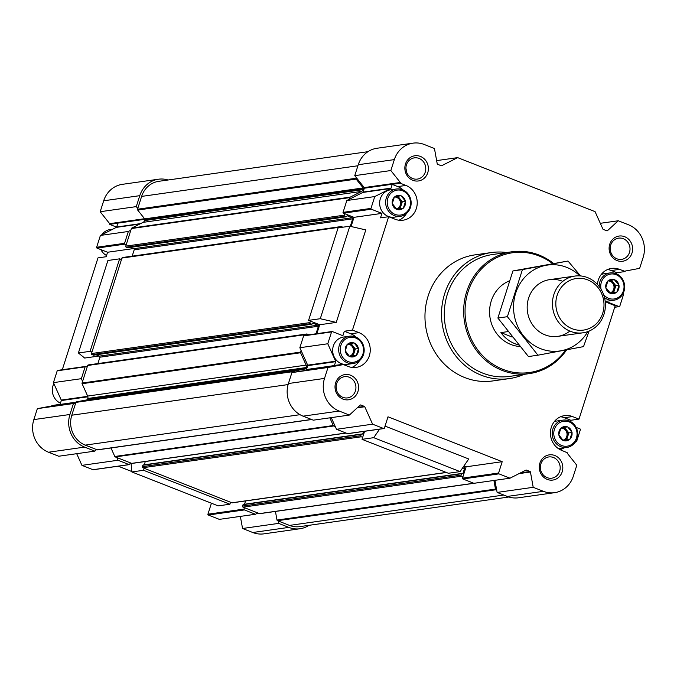 <?xml version="1.0" encoding="UTF-8"?>
<svg xmlns="http://www.w3.org/2000/svg" width="677" height="677" viewBox="0 0 677 677"><rect width="100%" height="100%" fill="white"/><g stroke="black" fill="none" stroke-linecap="round" stroke-linejoin="round"><path stroke-width="1.02" d="M62.301 369.735L97.996 257.878L106.154 256.727L107.584 252.25L133.428 248.586M122.943 257.565A0.846 0.787 81.9 0 0 121.945 258.064L121.471 259.562L119.617 258.834L107.905 260.493L78.388 352.988L84.684 358.048L99.147 356M168.082 180.006A25.464 23.509 81.9 0 0 158.477 179.219L122.393 184.33A25.464 23.509 81.9 0 0 103.683 200.79L100.188 211.723L109.649 223.655A0.635 0.584 81.9 0 1 109.767 224.282L117.874 223.275L116.681 227.007L140.604 223.613M116.588 227.193A18.034 16.654 81.9 0 0 115.293 226.617L109.716 224.425M240.352 516.39L242.552 528.492L252.758 532.503A25.464 23.509 81.9 0 0 263.954 533.848L300.038 528.737A25.464 23.509 81.9 0 0 309.042 525.318M211.427 503.223L207.924 514.207A0.635 0.584 81.9 0 0 208.288 515.028L219.34 519.369L255.432 514.258L257.92 512.997L259.469 513.606A0.846 0.787 81.9 0 0 260.07 513.581M118.238 466.199L131.812 471.531M76.696 453.692L81.934 465.361L92.986 469.703A0.635 0.584 81.9 0 0 93.519 469.626M57.96 370.421A0.635 0.584 81.9 0 0 57.206 370.801L53.432 382.632L61.269 400.073A0.635 0.584 81.9 0 1 61.294 400.556L60.101 404.287L51.901 405.591A0.635 0.584 81.9 0 1 51.46 405.997L37.345 408.654L33.85 419.596A25.464 23.509 81.9 0 0 48.516 452.228L58.73 456.239L94.814 451.127L96.523 449.553L97.209 449.824A0.846 0.787 81.9 0 0 97.928 449.723M392.271 203.582L394.386 196.948L401.055 195.695L405.523 201.331L403.331 208.22L396.908 209.43L392.271 203.582A7.219 6.66 -98.1 0 1 394.302 197.21M396.485 209.261A7.219 6.66 -98.1 0 1 392.355 204.056M403.069 208.271A7.219 6.66 -98.1 0 1 396.908 209.43M405.438 201.594A7.219 6.66 -98.1 0 1 403.407 207.957M401.224 195.907A7.219 6.66 -98.1 0 1 405.354 201.111M345.295 350.779L347.411 344.153L354.079 342.892L358.548 348.528L356.347 355.417L349.679 356.677L345.295 350.779A7.219 6.66 -98.1 0 1 347.326 344.415M349.51 356.457A7.219 6.66 -98.1 0 1 345.38 351.253M356.094 355.467A7.219 6.66 -98.1 0 1 349.933 356.627M358.463 348.79A7.219 6.66 -98.1 0 1 356.432 355.154M354.249 343.112A7.219 6.66 -98.1 0 1 358.378 348.317M558.821 434.71L560.937 428.084L567.614 426.823L572.082 432.459L569.882 439.348L563.213 440.609L558.821 434.71A7.219 6.66 -98.1 0 1 560.852 428.346M563.044 440.388A7.219 6.66 -98.1 0 1 558.914 435.184M569.628 439.398A7.219 6.66 -98.1 0 1 563.467 440.558M571.997 432.721A7.219 6.66 -98.1 0 1 569.966 439.085M567.783 427.043A7.219 6.66 -98.1 0 1 571.913 432.248M605.805 287.505L607.921 280.879L614.335 279.669L619.057 285.262L616.857 292.151L610.442 293.361L605.805 287.505A7.219 6.66 -98.1 0 1 607.836 281.141M610.019 293.192A7.219 6.66 -98.1 0 1 605.89 287.987M616.603 292.202A7.219 6.66 -98.1 0 1 610.442 293.361M618.973 285.525A7.219 6.66 -98.1 0 1 616.942 291.889M614.758 279.838A7.219 6.66 -98.1 0 1 618.888 285.042M351.067 226.507L353.995 217.334L381.93 213.382L371.343 209.218A0.635 0.584 81.9 0 1 370.979 208.406L374.762 196.567L390.731 188.494A0.635 0.584 81.9 0 0 391.035 188.138L392.22 184.406L400.429 183.103A0.635 0.584 81.9 0 0 400.31 182.477L390.849 170.545L394.336 159.603A25.464 23.509 81.9 0 1 413.046 143.152A25.464 23.509 81.9 0 1 424.242 144.497L434.448 148.508L437.224 163.817A0.635 0.584 81.9 0 0 437.613 164.299L441.235 165.73A0.635 0.584 81.9 0 0 441.683 165.704L457.66 157.631L595.066 211.639L602.902 229.071A0.635 0.584 81.9 0 0 603.241 229.401L606.854 230.823A0.635 0.584 81.9 0 0 607.438 230.713L618.27 220.761L628.484 224.772A25.464 23.509 81.9 0 1 643.15 257.404L639.655 268.346L625.54 271.003A0.635 0.584 81.9 0 0 625.099 271.409L619.48 269.37A18.034 16.654 81.9 0 0 611.551 268.414A18.034 16.654 81.9 0 0 597.452 284.458M353.995 217.334L343.408 213.179L371.343 209.218M127.902 247.68L126.244 247.223A0.846 0.787 81.9 0 1 125.761 246.132L131.363 228.564A0.846 0.787 81.9 0 1 131.761 228.081L143.084 222.361L361.56 191.405L350.237 197.125A0.846 0.787 81.9 0 0 349.84 197.608L349.315 199.266L362.796 192.446A0.635 0.584 81.9 0 0 363.1 192.09L391.035 188.138M349.315 199.266L346.819 200.527L374.762 196.567M346.819 200.527L343.044 212.358A0.635 0.584 81.9 0 0 343.408 213.179M304.371 335.513A0.635 0.584 81.9 0 0 304.091 335.479L332.026 331.518A0.635 0.584 81.9 0 1 332.305 331.552L342.892 335.716L344.314 331.239L352.472 330.08L388.657 216.699L395.156 219.255A18.034 16.654 81.9 0 0 403.086 220.203A18.034 16.654 81.9 0 0 417.167 204.336A18.034 16.654 81.9 0 0 405.946 185.439L400.378 183.247M332.026 331.518A0.635 0.584 81.9 0 0 331.561 331.933L327.778 343.764L299.843 347.724L301.07 350.441L300.537 352.099A0.846 0.787 81.9 0 0 300.571 352.751L306.131 365.106A3.182 2.936 81.9 0 1 306.266 367.535L305.996 368.381A0.846 0.787 81.9 0 1 305.412 368.923L294.96 370.894A0.846 0.787 81.9 0 0 294.368 371.436L294.131 372.172L291.905 372.587L288.419 383.529A25.464 23.509 81.9 0 0 303.084 416.16L313.29 420.172L349.383 415.06L360.223 405.1A0.635 0.584 81.9 0 1 360.799 404.998L364.421 406.42A0.635 0.584 81.9 0 1 364.759 406.75L372.595 424.183L383.639 428.524A0.635 0.584 81.9 0 0 384.392 428.143L388.006 416.804L502.199 461.689L498.585 473.028A0.635 0.584 81.9 0 0 498.949 473.849L510.001 478.19L525.97 470.117A0.635 0.584 81.9 0 1 526.427 470.092L530.04 471.514A0.635 0.584 81.9 0 1 530.429 472.004L533.205 487.313L543.419 491.324A25.464 23.509 81.9 0 0 554.607 492.67A25.464 23.509 81.9 0 0 573.317 476.21L576.812 465.277L567.351 453.345A0.635 0.584 81.9 0 1 567.233 452.718L561.707 450.383A18.034 16.654 81.9 0 1 550.494 431.486A18.034 16.654 81.9 0 1 564.576 415.619A18.034 16.654 81.9 0 1 572.505 416.567L579.004 419.122L615.19 305.742L608.691 303.186A18.034 16.654 81.9 0 1 605.179 301.282M304.091 335.479A0.635 0.584 81.9 0 0 303.626 335.885L299.843 347.724M294.131 372.172L342.113 364.818A0.635 0.584 81.9 0 0 342.562 364.412L334.455 365.419L335.648 361.687A0.635 0.584 81.9 0 0 335.614 361.205L327.778 343.764M306.029 369.93A0.635 0.584 81.9 0 0 306.469 369.524L307.705 365.648A0.635 0.584 81.9 0 0 307.68 365.157L301.07 350.441M576.119 427.382L580.003 428.913A0.635 0.584 81.9 0 1 580.367 429.726L576.592 441.565L575.154 442.293M564.229 447.81L560.615 449.638A0.635 0.584 81.9 0 0 560.412 449.807M614.724 307.189L619.04 306.579L608.462 302.416L608.268 303.017M619.04 306.579A0.635 0.584 81.9 0 0 619.793 306.199L623.568 294.368L623.145 293.412M509.324 280.896A33.952 31.345 81.9 0 0 490.038 317.733A33.952 31.345 81.9 0 0 519.885 346.497M207.924 514.207L244.016 509.096L244.456 507.708L257.92 512.997M244.016 509.096A0.635 0.584 81.9 0 0 244.38 509.916L255.432 514.258M230.535 502.232L229.901 504.221L143.558 470.287L144.193 468.298L231.923 502.783A0.846 0.787 81.9 0 0 232.643 502.681M57.68 370.387L85.615 366.435A0.635 0.584 81.9 0 1 85.894 366.469L87.189 366.976L82.061 383.055A0.846 0.787 81.9 0 0 82.095 383.707L87.646 396.062L306.131 365.106M85.615 366.435A0.635 0.584 81.9 0 0 85.141 366.841L81.367 378.68L82.586 381.396M126.235 244.642L124.932 244.126A0.635 0.584 81.9 0 1 124.568 243.314L128.342 231.475L130.839 230.222M107.584 252.25L96.997 248.087L124.932 244.126M130.263 462.823L129.823 464.21A0.635 0.584 81.9 0 1 129.07 464.591L118.026 460.25L116.808 457.525L131.66 463.364A0.846 0.787 81.9 0 0 132.379 463.263M110.977 447.971L114.802 456.484A0.846 0.787 81.9 0 0 115.251 456.924L116.808 457.525M275.437 511.44L277.003 520.046A0.846 0.787 81.9 0 0 277.519 520.698L289.485 525.403A23.34 21.546 81.9 0 0 299.742 526.63L508.918 496.994M367.958 151.682L158.782 181.318A23.34 21.546 81.9 0 0 141.628 196.406L137.533 209.227A0.846 0.787 81.9 0 0 137.685 210.065L144.692 218.891L363.168 187.935L356.161 179.109A0.846 0.787 81.9 0 1 356.017 178.271L356.246 177.535L354.756 175.656L390.849 170.545M143.084 222.361A3.182 2.936 81.9 0 0 144.573 220.575L363.05 189.619L363.321 188.773A0.846 0.787 81.9 0 0 363.168 187.935M144.692 218.891A0.846 0.787 81.9 0 1 144.844 219.729L144.573 220.575M331.256 417.624L336.503 429.294L347.555 433.635A0.635 0.584 81.9 0 0 348.088 433.559M379.569 429.176L373.738 437.672L460.081 471.607L448.377 473.265L362.034 439.331L364.598 431.291M510.001 478.19L473.908 483.302L462.856 478.961A0.635 0.584 81.9 0 1 462.493 478.14L466.114 466.808L463.957 465.962M494.921 480.323L497.121 492.424L507.327 496.436A25.464 23.509 81.9 0 0 518.523 497.781L554.607 492.67M413.046 143.152L376.962 148.263A25.464 23.509 81.9 0 0 358.251 164.723L354.756 175.656M316.87 333.668L319.713 324.748L308.577 320.373L320.28 318.715L336.266 322.404L365.783 229.909L349.797 226.22L320.28 318.715M349.797 226.22L338.094 227.878L308.577 320.373M381.93 213.382L380.499 217.85L388.657 216.699M319.713 324.748L336.266 322.404M570.457 421.492L570.846 420.273L579.004 419.122M460.081 471.607L468.738 458.989L385.044 426.095M466.114 466.808L502.199 461.689M342.113 364.818L327.998 367.476L324.511 378.418A25.464 23.509 81.9 0 0 339.169 411.041L349.383 415.06M291.905 372.587L327.998 367.476M336.503 429.294L372.595 424.183M497.121 492.424L533.205 487.313M616.535 273.846L616.899 272.713L625.049 271.553M600.304 223.308L618.27 220.761M436.648 160.61L457.66 157.631M363.1 192.09L364.336 188.214A0.635 0.584 81.9 0 0 364.218 187.588L356.246 177.535M342.604 364.26L348.181 366.452A18.034 16.654 81.9 0 0 356.102 367.399A18.034 16.654 81.9 0 0 370.192 351.532A18.034 16.654 81.9 0 0 358.971 332.635L352.472 330.08M523.913 374.381A63.655 58.772 -98.1 0 1 509.307 378.595L492.763 380.939A63.655 58.772 -98.1 0 1 428.126 296.018A63.655 58.772 -98.1 0 1 474.899 254.882L491.451 252.538A63.655 58.772 -98.1 0 1 506.65 252.529M405.481 163.986A12.728 11.754 -98.1 0 1 425.486 160.221A12.728 11.754 -98.1 0 1 418.894 180.886A12.728 11.754 -98.1 0 1 405.481 163.986M335.648 382.793A12.728 11.754 -98.1 0 1 355.662 379.027A12.728 11.754 -98.1 0 1 349.061 399.701A12.728 11.754 -98.1 0 1 335.648 382.793M539.899 463.076A12.728 11.754 -98.1 0 1 559.904 459.311A12.728 11.754 -98.1 0 1 553.312 479.985A12.728 11.754 -98.1 0 1 539.899 463.076M609.732 244.27A12.728 11.754 -98.1 0 1 629.737 240.496A12.728 11.754 -98.1 0 1 623.136 261.17A12.728 11.754 -98.1 0 1 609.732 244.27M373.738 437.672L362.034 439.331M329.826 417.827L333.279 425.528A0.846 0.787 81.9 0 0 333.736 425.968L335.284 426.578M493.914 480.467L495.479 489.09A0.846 0.787 81.9 0 0 495.996 489.742L496.681 490.013M361.56 191.405A3.182 2.936 81.9 0 0 363.05 189.619M344.711 213.687L344.238 215.176A0.846 0.787 81.9 0 0 344.72 216.268L346.209 216.801L347.183 215.777L352.192 217.749A0.846 0.787 81.9 0 1 352.683 218.832L350.288 226.33M342.85 227.201L341.42 226.609A0.846 0.787 81.9 0 0 340.429 227.117L340.286 227.565M308.695 334.827L307.138 334.023A0.846 0.787 81.9 0 0 306.148 334.531L305.928 335.217M310.43 321.101L309.956 322.599A0.846 0.787 81.9 0 0 310.447 323.682L311.928 324.215L312.901 323.191L317.911 325.163A0.846 0.787 81.9 0 1 318.402 326.246L315.998 333.795M363.507 431.452L362.694 433.991L361.23 434.312L360.79 435.709A0.846 0.787 81.9 0 0 361.281 436.792L362.669 437.342M87.646 396.062A3.182 2.936 81.9 0 1 87.79 398.491L87.519 399.337A0.846 0.787 81.9 0 1 86.927 399.879L76.484 401.85A0.846 0.787 81.9 0 0 75.892 402.392L71.796 415.213A23.34 21.546 81.9 0 0 85.234 445.119L96.523 449.553M145.301 461.528L144.252 464.828M361.374 434.109L143.067 464.989L142.314 466.656A0.846 0.787 81.9 0 0 142.796 467.748L144.193 468.298M463.474 466.665L464.185 466.944A0.846 0.787 81.9 0 1 464.676 468.035L462.958 473.401L461.502 473.722L461.054 475.119A0.846 0.787 81.9 0 0 461.545 476.202L462.933 476.752M245.573 500.946L244.524 504.238M461.638 473.519L243.331 504.407L242.578 506.066A0.846 0.787 81.9 0 0 243.068 507.158L244.456 507.708M130.356 247.384L133.716 248.704L352.192 217.749M132.167 256.16L134.207 249.788A0.846 0.787 81.9 0 0 133.716 248.704M121.471 259.562L91.954 352.057L90.092 351.329L119.617 258.834M93.621 355.095L91.962 354.638A0.846 0.787 81.9 0 1 91.48 353.546L91.954 352.057M96.075 354.799L99.434 356.119L317.911 325.163M97.886 363.574L99.925 357.202A0.846 0.787 81.9 0 0 99.434 356.119M88.662 364.979A0.846 0.787 81.9 0 0 87.671 365.487L87.189 366.976M75.655 403.128L73.429 403.543L69.943 414.485A25.464 23.509 81.9 0 0 84.6 447.108L94.814 451.127M278.205 520.968L278.636 523.38L288.851 527.391A25.464 23.509 81.9 0 0 300.038 528.737M158.477 179.219A25.464 23.509 81.9 0 0 139.775 195.67L136.28 206.612L137.769 208.491M37.345 408.654L73.429 403.543M81.934 465.361L118.026 460.25M242.552 528.492L278.636 523.38M100.188 211.723L136.28 206.612M128.342 231.475L100.408 235.435L116.385 227.362A0.635 0.584 81.9 0 0 116.681 227.007M100.408 235.435L96.633 247.274A0.635 0.584 81.9 0 0 96.997 248.087M53.432 382.632L81.367 378.68M229.901 504.221L218.189 505.88L131.846 471.945L131.042 463.127M143.558 470.287L131.846 471.945M78.388 352.988L90.092 351.329M610.722 245.066A10.722 9.901 -98.1 0 1 618.6 238.135A10.722 9.901 -98.1 0 1 629.906 247.367A10.722 9.901 -98.1 0 1 621.604 259.367A10.722 9.901 -98.1 0 1 610.722 245.066M610.189 248.687A10.722 9.901 -98.1 0 1 610.595 251.573M540.889 463.872A10.722 9.901 -98.1 0 1 548.768 456.95A10.722 9.901 -98.1 0 1 560.074 466.174A10.722 9.901 -98.1 0 1 551.78 478.182A10.722 9.901 -98.1 0 1 540.889 463.872M540.356 467.494A10.722 9.901 -98.1 0 1 540.771 470.38M336.647 383.597A10.722 9.901 -98.1 0 1 344.517 376.666A10.722 9.901 -98.1 0 1 355.823 385.89A10.722 9.901 -98.1 0 1 347.529 397.898A10.722 9.901 -98.1 0 1 336.647 383.597M336.114 387.219A10.722 9.901 -98.1 0 1 336.52 390.104M406.471 164.782A10.722 9.901 -98.1 0 1 414.349 157.859A10.722 9.901 -98.1 0 1 425.655 167.084A10.722 9.901 -98.1 0 1 417.362 179.092A10.722 9.901 -98.1 0 1 406.471 164.782M405.938 168.404A10.722 9.901 -98.1 0 1 406.352 171.289M565.659 350.009A60.473 55.827 -98.1 0 1 494.785 365.368A60.473 55.827 -98.1 0 1 468.052 291.846A60.473 55.827 -98.1 0 1 552.44 263.497M566.666 349.823A61.539 56.809 -98.1 0 1 529.194 373.636A61.539 56.809 -98.1 0 1 466.715 291.542A61.539 56.809 -98.1 0 1 511.93 251.776A61.539 56.809 -98.1 0 1 553.405 263.319M529.194 373.636L509.823 376.378A61.539 56.809 -98.1 0 1 447.345 294.283A61.539 56.809 -98.1 0 1 492.56 254.527L511.93 251.776M509.307 378.595A63.655 58.772 -98.1 0 1 444.679 293.674A63.655 58.772 -98.1 0 1 491.451 252.538M616.899 272.713L611.323 270.521A18.034 16.654 81.9 0 0 607.557 269.548M601.201 274.532A13.794 12.736 -98.1 0 1 603.994 273.779L609.994 272.924A13.794 12.736 -98.1 0 1 624.541 284.797A13.794 12.736 -98.1 0 1 613.87 300.233A13.794 12.736 -98.1 0 1 604.493 297.584M613.87 300.233L607.861 301.087A13.794 12.736 -98.1 0 1 605.162 301.155M570.846 420.273L564.347 417.726A18.034 16.654 81.9 0 0 560.581 416.753M554.226 421.729A13.794 12.736 -98.1 0 1 557.019 420.976L563.019 420.121A13.794 12.736 -98.1 0 1 577.566 431.994A13.794 12.736 -98.1 0 1 566.886 447.438A13.794 12.736 -98.1 0 1 552.889 429.032A13.794 12.736 -98.1 0 1 563.019 420.121M566.886 447.438L560.886 448.284A13.794 12.736 -98.1 0 1 557.992 448.335M351.947 367.425A18.034 16.654 81.9 0 0 359.487 360.706M356.153 337.18A18.034 16.654 81.9 0 0 350.813 333.795L344.314 331.239M353.36 363.507L347.352 364.353A13.794 12.736 -98.1 0 1 333.355 345.955A13.794 12.736 -98.1 0 1 343.484 337.044L349.484 336.19A13.794 12.736 -98.1 0 1 364.031 348.063A13.794 12.736 -98.1 0 1 353.36 363.507A13.794 12.736 -98.1 0 1 339.355 345.109A13.794 12.736 -98.1 0 1 349.484 336.19M403.137 189.975A18.034 16.654 81.9 0 0 397.797 186.59L392.22 184.406M398.922 220.228A18.034 16.654 81.9 0 0 406.471 213.509M400.335 216.31L394.336 217.156A13.794 12.736 -98.1 0 1 380.33 198.759A13.794 12.736 -98.1 0 1 390.46 189.848L396.468 188.993A13.794 12.736 -98.1 0 1 411.007 200.866A13.794 12.736 -98.1 0 1 400.335 216.31A13.794 12.736 -98.1 0 1 386.33 197.904A13.794 12.736 -98.1 0 1 396.468 188.993M608.174 280.837A7.219 6.66 -98.1 0 1 614.335 279.669M601.1 289.341A12.592 11.627 -98.1 0 1 601.371 282.182A12.592 11.627 -98.1 0 1 618.05 275.666A12.592 11.627 -98.1 0 1 621.401 294.69A12.592 11.627 -98.1 0 1 603.537 294.47M599.179 286.498A13.794 12.736 -98.1 0 1 599.864 281.835A13.794 12.736 -98.1 0 1 609.994 272.924M394.64 196.905A7.219 6.66 -98.1 0 1 400.801 195.746M387.836 198.251A12.592 11.627 -98.1 0 1 407.63 194.527A12.592 11.627 -98.1 0 1 401.106 214.973A12.592 11.627 -98.1 0 1 387.836 198.251M347.665 344.102A7.219 6.66 -98.1 0 1 353.826 342.943M340.861 345.456A12.592 11.627 -98.1 0 1 360.655 341.724A12.592 11.627 -98.1 0 1 354.122 362.17A12.592 11.627 -98.1 0 1 340.861 345.456M561.191 428.033A7.219 6.66 -98.1 0 1 567.351 426.874M554.395 429.387A12.592 11.627 -98.1 0 1 574.181 425.655A12.592 11.627 -98.1 0 1 567.656 446.101A12.592 11.627 -98.1 0 1 554.395 429.387M610.087 293.276L613.633 292.608L615.825 285.719L611.441 280.193M609.884 293.082A6.152 5.678 81.9 0 0 610.019 293.065A6.152 5.678 81.9 0 0 614.547 289.087A6.152 5.678 81.9 0 0 608.293 280.879A6.152 5.678 81.9 0 0 607.895 280.955A6.152 5.678 -98.1 0 1 613.734 289.206A6.152 5.678 -98.1 0 1 609.842 293.048M613.633 292.608L616.857 292.151M615.825 285.719L619.057 285.262M563.112 440.473L566.649 439.805L568.849 432.916L564.466 427.39M562.909 440.287A6.152 5.678 81.9 0 0 563.044 440.262A6.152 5.678 81.9 0 0 567.563 436.293A6.152 5.678 81.9 0 0 561.318 428.076A6.152 5.678 81.9 0 0 560.92 428.152A6.152 5.678 -98.1 0 1 566.759 436.403A6.152 5.678 -98.1 0 1 562.866 440.253M566.649 439.805L569.882 439.348M568.849 432.916L572.082 432.459M349.577 356.542L353.123 355.874L355.323 348.985L350.931 343.459M349.374 356.356A6.152 5.678 81.9 0 0 349.51 356.339A6.152 5.678 81.9 0 0 354.037 352.362A6.152 5.678 81.9 0 0 347.783 344.153A6.152 5.678 81.9 0 0 347.386 344.221A6.152 5.678 -98.1 0 1 353.225 352.472A6.152 5.678 -98.1 0 1 349.332 356.322M353.123 355.874L356.347 355.417M355.323 348.985L358.548 348.528M396.553 209.345L400.099 208.677L402.299 201.788L397.915 196.262M396.35 209.151A6.152 5.678 81.9 0 0 396.494 209.134A6.152 5.678 81.9 0 0 401.012 205.156A6.152 5.678 81.9 0 0 394.767 196.948A6.152 5.678 81.9 0 0 394.361 197.024A6.152 5.678 -98.1 0 1 400.2 205.275A6.152 5.678 -98.1 0 1 396.307 209.125M400.099 208.677L403.331 208.22M402.299 201.788L405.523 201.331M101.846 234.707A13.794 12.736 -98.1 0 1 110.114 229.562L112.771 229.19M106.543 255.508A13.794 12.736 -98.1 0 1 100.881 249.618M60.465 403.153A13.794 12.736 -98.1 0 1 53.001 385.678A13.794 12.736 -98.1 0 1 53.855 383.588M507.962 331.603L500.895 332.602A33.952 31.345 81.9 0 0 518.59 344.94M512.21 337.053L500.895 332.602M557.12 295.341A26.039 24.042 -98.1 0 1 598.053 287.632A26.039 24.042 -98.1 0 1 584.556 329.919A26.039 24.042 -98.1 0 1 557.12 295.341M553.854 294.588A28.646 26.445 -98.1 0 1 574.9 276.072A28.646 26.445 -98.1 0 1 605.103 300.732A28.646 26.445 -98.1 0 1 582.939 332.805A28.646 26.445 -98.1 0 1 553.854 294.588M587.814 331.586A43.396 40.061 -98.1 0 1 535.194 346.023A43.396 40.061 -98.1 0 1 516.771 290.103A43.396 40.061 -98.1 0 1 566.649 267.339A43.396 40.061 -98.1 0 1 579.927 275.886M569.814 331.078A28.646 26.445 -98.1 0 1 527.527 312.029A28.646 26.445 -98.1 0 1 562.24 281.158M580.544 275.937L567.995 261.026L522.424 269.607L507.395 316.692L537.944 355.197L583.523 346.616L589.041 331.104M522.424 269.607L512.912 270.952L567.995 261.026M507.395 316.692L497.883 318.046L512.912 270.952M537.944 355.197L528.441 356.551L497.883 318.046M109.767 224.282L144.87 219.306M51.901 405.591L75.993 402.18M61.294 400.556L87.883 396.79M362.796 192.446L390.731 188.494M343.044 212.358L370.979 208.406M303.626 335.885L331.561 331.933M307.68 365.157L335.614 361.205M307.705 365.648L335.648 361.687M462.493 478.14L498.585 473.028M288.419 383.529L324.511 378.418M303.084 416.16L339.169 411.041M360.257 405.074L360.799 404.998M357.769 407.359L364.421 406.42M357.278 407.808L364.759 406.75M347.555 433.635L383.639 428.524M462.856 478.961L498.949 473.849M525.851 470.176L526.427 470.092M520.528 472.868L530.04 471.514M519.039 473.621L530.429 472.004M507.327 496.436L543.419 491.324M606.804 230.806L607.438 230.713M358.251 164.723L394.336 159.603M364.218 187.588L400.31 182.477M364.336 188.214L400.429 183.103M306.469 369.524L342.562 364.412M75.892 402.392L294.368 371.436M71.796 415.213L288.114 384.57M85.234 445.119L300.029 414.688M97.209 449.824L311.496 419.469M114.802 456.484L333.279 425.528M115.251 456.924L333.736 425.968M131.66 463.364L345.947 433.009M361.856 434.109L362.694 433.991M142.754 465.268L361.23 434.312M142.314 466.656L360.79 435.709M142.796 467.748L361.281 436.792M231.923 502.783L446.219 472.419M463.186 467.088L464.185 466.944M462.306 468.366L464.676 468.035M462.12 473.519L462.958 473.401M243.026 504.678L461.502 473.722M242.578 506.066L461.054 475.119M243.068 507.158L461.545 476.202M259.469 513.606L473.765 483.243M277.003 520.046L495.479 489.09M277.519 520.698L495.996 489.742M289.485 525.403L503.781 495.039M141.628 196.406L357.921 165.763M137.533 209.227L356.017 178.271M137.685 210.065L356.161 179.109M144.844 219.729L363.321 188.773M131.761 228.081L350.237 197.125M131.363 228.564L349.84 197.608M125.761 246.132L344.238 215.176M126.244 247.223L344.72 216.268M127.547 247.731L346.023 216.775M134.207 249.788L352.683 218.832M121.945 258.064L340.429 227.117M91.48 353.546L309.956 322.599M91.962 354.638L310.447 323.682M93.265 355.146L311.742 324.19M99.925 357.202L318.402 326.246M87.671 365.487L306.148 334.531M82.061 383.055L300.537 352.099M82.095 383.707L300.571 352.751M87.79 398.491L306.266 367.535M87.519 399.337L305.996 368.381M86.927 399.879L305.412 368.923M76.484 401.85L294.96 370.894M51.46 405.997L75.841 402.544M33.85 419.596L69.943 414.485M48.516 452.228L84.6 447.108M92.986 469.703L129.07 464.591M208.288 515.028L244.38 509.916M252.758 532.503L288.851 527.391M103.683 200.79L139.775 195.67M109.649 223.655L144.548 218.713M116.385 227.362L139.733 224.053M96.633 247.274L124.568 243.314M57.206 370.801L85.141 366.841M61.269 400.073L87.756 396.316M611.323 270.521L619.48 269.37M564.347 417.726L572.505 416.567M350.813 333.795L358.971 332.635M397.797 186.59L405.946 185.439M116.876 226.389L115.293 226.617M614.699 307.265L619.32 306.613M347.834 433.669L383.918 428.558M97.581 449.875L311.682 419.537M132.032 463.415L346.133 433.077M143.067 464.989L361.543 434.042M232.296 502.825L446.397 472.487M243.331 504.407L461.816 473.451M259.841 513.648L478.317 482.693M127.733 247.757L346.209 216.801M122.571 257.522L341.047 226.567M93.451 355.171L311.928 324.215M88.289 364.937L306.766 333.981M93.265 469.736L129.358 464.625M574.9 276.072L549.648 279.652M582.939 332.805L557.687 336.376"/></g></svg>
